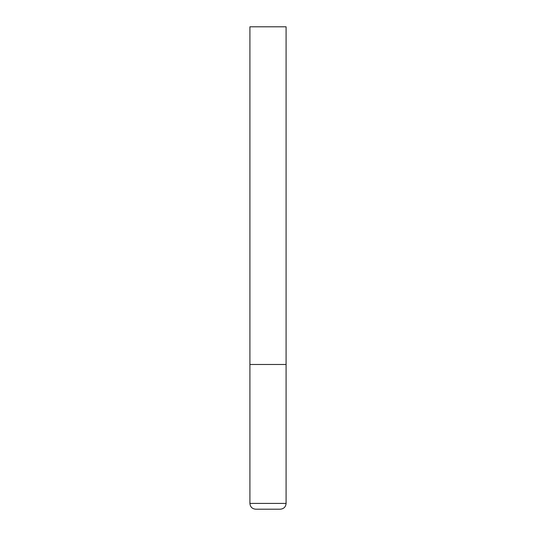 <?xml version="1.0" encoding="UTF-8"?>
<svg xmlns="http://www.w3.org/2000/svg" width="536" height="536" viewBox="0 0 536 536"><rect width="100%" height="100%" fill="white"/><g stroke="black" fill="none" stroke-linecap="round" stroke-linejoin="round"><path stroke-width="0.8" d="M286.09 503.411L286.09 364.48L249.91 364.48L286.09 364.48L286.09 26.8L249.91 26.8L249.91 503.411C250.252 506.929 252.181 508.858 255.699 509.2L280.301 509.2C283.819 508.858 285.748 506.929 286.09 503.411L249.91 503.411"/></g></svg>
